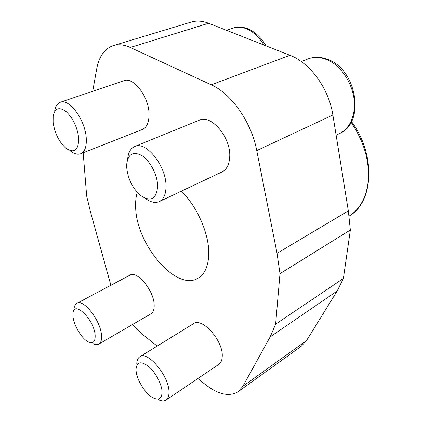 <?xml version="1.0" encoding="UTF-8"?>
<svg xmlns="http://www.w3.org/2000/svg" width="422" height="422" viewBox="0 0 422 422"><rect width="100%" height="100%" fill="white"/><g stroke="black" fill="none" stroke-linecap="round" stroke-linejoin="round"><path stroke-width="0.63" d="M181.307 191.182C197.433 206.696 209.502 234.722 208.753 254.55C208.278 266.387 204.712 274.279 198.05 278.225C176.122 291.897 135.931 244.022 135.657 206.965C135.441 201.521 135.968 196.641 137.24 192.332M54.638 111.16C55.414 106.365 57.323 103.395 60.362 102.256L123.81 80.723C133.468 76.461 149.098 96.933 149.05 114.183C149.072 122.369 146.809 127.486 142.256 129.522L80.628 153.787C77.606 154.874 74.177 153.903 70.342 150.886M60.362 102.256C69.298 98.168 85.355 120.143 86.252 138.115C86.721 146.645 84.848 151.867 80.628 153.787M53.103 122.285C54.728 133.283 59.017 141.95 65.98 148.291C74.436 153.745 78.671 150.274 78.687 137.878C77.237 127.001 73.048 118.234 66.127 111.566C59.249 106.629 54.934 108.09 53.172 115.955L53.103 122.285M74.066 308.735C74.346 306.024 75.28 304.23 76.862 303.349L129.797 275.244C137.187 270.117 154.362 291.038 154.183 305.354C154.241 309.648 153.139 312.491 150.87 313.878L98.859 344.072C97.271 344.953 95.272 344.779 92.861 343.55M76.862 303.349C83.54 298.523 100.932 320.947 101.533 335.569C101.818 339.958 100.927 342.796 98.859 344.072M73.017 316.6C73.745 325.388 81.768 338.739 88.256 341.862C93.067 343.988 95.367 341.825 95.156 335.374C94.312 319.422 73.518 299.435 72.98 313.557L73.017 316.6M136.754 364.054C136.828 360.483 137.846 358.062 139.814 356.785L193.466 323.711C202.069 316.869 223.554 341.023 222.23 356.611C222.051 360.314 220.912 362.899 218.802 364.365L166.094 400.024C164.1 401.301 161.51 401.174 158.334 399.65M139.814 356.785C147.653 350.307 169.459 376.45 168.979 392.323C168.995 396.1 168.035 398.663 166.094 400.024M136.053 370.057C136.248 379.346 145.664 394.475 153.571 398.073C159.01 400.404 161.842 398.415 162.059 392.112C161.964 384.547 155.718 372.542 148.797 366.607C141.101 360.826 136.849 361.659 136.037 369.108L136.053 370.057M126.663 167.117C127.76 178.469 132.292 187.848 140.257 195.254C150.717 202.381 156.525 199.305 157.67 186.018C157.512 175.141 150.19 160.93 142.024 155.655C132.962 150.955 127.84 154.035 126.647 164.886L126.663 167.117M127.655 159.189C128.225 152.606 130.577 148.375 134.718 146.497C145.933 140.547 166.416 166.147 166.01 186.276C165.962 194.21 163.731 199.316 159.305 201.584C155.148 203.357 150.438 202.265 145.168 198.308M134.718 146.497L199.274 120.196C211.264 114.035 231.145 137.635 229.71 156.942C229.262 164.559 226.683 169.565 221.972 171.96L159.305 201.584M208.632 23.257C202.375 20.852 196.541 20.462 191.129 22.081L113.349 45.597C118.45 44.067 124.094 44.695 130.271 47.48L211.248 84.811C231.404 93.621 251.491 122.29 256.761 150.585L277.032 253.321L279.997 273.641L350.355 230.011L348.345 210.894L332.879 115.016C328.949 88.71 310.059 62.762 289.951 55.287L208.632 23.257L130.271 47.48M350.355 230.011L343.402 278.457L275.635 324.159L270.17 336.877L242.845 386.32L238.172 391.7C229.299 397.065 218.2 394.559 204.876 384.189L197.823 378.555M238.172 391.7L301.382 346.156L306.504 340.596L337.173 291.006L343.402 278.457M83.181 152.785L86.674 196.035L90.514 211.992L110.891 285.283M157.169 346.087L141.565 333.623L132.297 324.66M275.635 324.159L279.997 273.641M92.734 91.268L96.633 69.192C98.948 56.559 104.519 48.688 113.349 45.597M351.083 122.275C364.877 142.778 370.442 163.599 367.773 184.741C365.304 199.152 359.227 209.502 349.537 215.8L349.105 216.075M226.361 30.242L233.308 28C237.291 26.734 241.537 26.95 246.047 28.638C252.952 31.402 258.934 36.878 263.977 45.059M325.942 59.312C343.297 65.373 357.212 90.82 354.047 110.822C352.312 121.852 347.522 129.401 339.673 133.468C365.784 122.649 356.748 68.86 327.229 59.201C320.509 56.727 314.11 56.632 308.028 58.916C313.572 56.806 319.544 56.938 325.942 59.312M277.032 253.321L348.345 210.894M270.17 336.877L337.173 291.006M256.761 150.585L332.879 115.016M211.248 84.811L289.951 55.287M242.845 386.32L306.504 340.596M351.473 121.541C375.912 154.157 373.855 201.932 349.537 215.8M233.308 28C237.818 26.591 242.502 26.786 247.376 28.596C254.856 31.587 261.086 37.352 266.076 45.882M336.139 135.214L339.673 133.468M301.276 61.533L308.028 58.916"/></g></svg>

